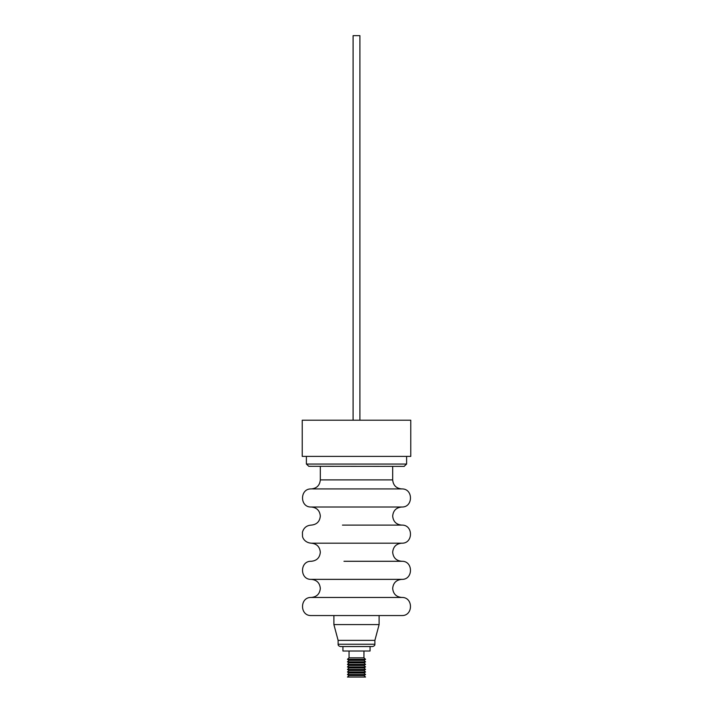 <?xml version="1.0" encoding="UTF-8"?>
<svg xmlns="http://www.w3.org/2000/svg" width="713" height="713" viewBox="0 0 713 713"><rect width="100%" height="100%" fill="white"/><g stroke="black" fill="none" stroke-linecap="round" stroke-linejoin="round"><path stroke-width="1.07" d="M401.722 597.458L311.278 597.458C299.612 596.897 299.612 616.103 311.278 615.551L401.722 615.551C413.388 616.103 413.388 596.897 401.722 597.458C396.232 596.924 393.211 593.911 392.676 588.412C393.211 582.922 396.232 579.91 401.722 579.366C413.388 579.927 413.388 560.721 401.722 561.283C396.232 560.748 393.211 557.726 392.676 552.236C393.211 546.746 396.232 543.725 401.722 543.19L311.278 543.19C305.039 542.745 302.704 538.146 302.499 536.328L302.437 532.246C303.711 527.789 306.661 525.41 311.278 525.107C316.768 524.572 319.789 521.551 320.324 516.06C319.789 510.57 316.768 507.549 311.278 507.014L401.722 507.014C396.232 507.549 393.211 510.57 392.676 516.06C393.211 521.551 396.232 524.572 401.722 525.107L342.463 525.107M401.722 561.283L343.969 561.283M401.722 579.366L311.278 579.366C316.768 579.91 319.789 582.922 320.324 588.412C319.789 593.911 316.768 596.924 311.278 597.458L345.475 597.458M367.525 597.458L400.456 597.458M369.031 561.283L400.456 561.283M370.537 525.107L400.456 525.107M374.886 644.222C375.011 645.327 374.236 646.103 372.569 646.539L340.431 646.539C338.764 646.103 337.989 645.327 338.114 644.222L374.886 644.222L374.886 640.363L338.114 640.363L333.889 624.588L379.111 624.588L379.111 615.551M312.544 488.931L401.722 488.931C413.388 488.369 413.388 507.576 401.722 507.014M410.768 420.215L302.232 420.215L302.232 456.391L410.768 456.391L410.768 420.215M370.065 646.539L370.065 651.022L342.935 651.022L342.935 646.539M363.951 651.022L363.951 657.823L349.04 657.823L347.454 659.32L365.546 659.32L363.96 660.363L349.04 660.363L347.454 659.32M347.454 661.851L349.04 662.894L363.96 662.894L365.546 661.851L347.454 661.851L349.04 660.363M347.454 664.382L349.04 665.425L363.96 665.425L365.546 664.382L347.454 664.382L349.04 662.894M347.454 666.913L349.04 667.956L363.96 667.956L365.546 666.913L347.454 666.913L349.04 665.425M347.454 669.445L349.04 670.487L363.96 670.487L365.546 669.445L347.454 669.445L349.04 667.956M347.454 671.976L349.04 673.019L363.96 673.019L365.546 671.976L347.454 671.976L349.04 670.487M347.454 674.516L349.04 675.55L363.96 675.55L365.546 674.516L347.454 674.516L349.04 673.019M347.454 677.047L365.546 677.047L347.454 677.047L349.04 675.55M359.905 420.215L359.905 35.65L353.095 35.65L353.095 420.215M392.676 466.373L392.676 479.885L320.324 479.885C319.789 485.375 316.768 488.387 311.278 488.931C299.612 488.369 299.612 507.576 311.278 507.014M306.394 456.391L306.394 464.056L406.606 464.056L404.102 466.373M311.278 543.19C316.768 543.725 319.789 546.746 320.324 552.236C319.789 557.726 316.768 560.748 311.278 561.283C299.612 560.721 299.612 579.927 311.278 579.366M401.722 543.19C413.388 543.752 413.388 524.545 401.722 525.107M374.886 640.363L379.111 624.588M406.606 456.391L406.606 464.056M309.308 466.293L404.289 466.373M349.049 651.022L349.049 657.823M363.96 675.55L365.546 677.047M363.96 673.019L365.546 674.516M363.96 670.487L365.546 671.976M363.96 667.956L365.546 669.445M363.96 665.425L365.546 666.913M363.96 662.894L365.546 664.382M363.96 660.363L365.546 661.851M363.96 657.823L365.546 659.32M308.898 466.373L306.394 464.056M333.889 615.551L333.889 624.588M392.676 479.885C393.211 485.375 396.232 488.387 401.722 488.931M320.324 466.373L320.324 479.885M338.114 644.222L338.114 640.363"/></g></svg>
